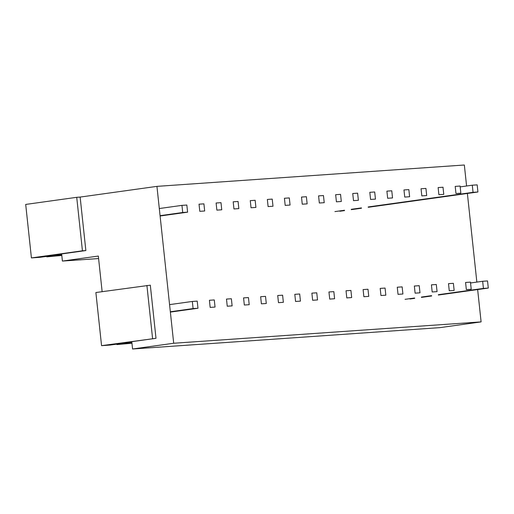<?xml version="1.0" encoding="UTF-8"?>
<svg xmlns="http://www.w3.org/2000/svg" width="514" height="514" viewBox="0 0 514 514"><rect width="100%" height="100%" fill="white"/><g stroke="black" fill="none" stroke-linecap="round" stroke-linejoin="round"><path stroke-width="0.77" d="M46.735 256.377L46.787 256.846L61.808 255.471M31.418 257.919L82.439 250.8L76.721 197.318L25.7 204.431L31.418 257.919L39.957 257.321L61.68 254.295M98.598 258.555L62.406 261.073L61.648 253.942L85.857 250.562L80.139 197.08L76.721 197.318M82.439 250.8L85.857 250.562M46.787 256.846L61.731 254.764M466.584 185.997L464.341 165.007L156.937 186.37L80.139 197.08M132.567 348.993L173.7 343.256L481.104 321.892L439.978 327.63L132.567 348.993L131.79 341.681L155.999 338.308L150.319 285.18L95.88 292.53L101.56 345.659L155.999 338.308M467.38 193.463L476.851 282.09M477.647 289.555L481.104 321.892M173.7 343.256L156.937 186.37M62.406 261.073L98.328 256.062L102.138 291.663M101.56 345.659L110.099 345.067L131.828 342.035M131.95 343.217L116.929 344.592L131.88 342.51M152.581 338.546L146.908 285.418M116.929 344.592L116.877 344.123M186.839 205.041L181.956 205.375L182.721 212.507L187.597 212.173L186.839 205.041M159.301 208.536L181.956 205.375M160.098 216.002L187.597 212.173M160.066 215.668L182.721 212.507M197.974 308.252L197.209 301.12L192.332 301.455L193.091 308.586L197.974 308.252L170.372 312.101M170.333 311.76L193.091 308.586M169.575 304.629L192.332 301.455M203.917 203.852L199.034 204.193L199.798 211.325L204.675 210.984L203.917 203.852M215.051 307.064L214.287 299.932L209.41 300.272L210.168 307.404L215.051 307.064M220.994 202.664L216.111 203.004L216.876 210.136L221.752 209.796L220.994 202.664M232.129 305.875L231.364 298.743L226.488 299.084L227.252 306.216L232.129 305.875M238.072 201.475L233.189 201.816L233.954 208.947L238.83 208.607L238.072 201.475M249.206 304.686L248.442 297.555L243.565 297.895L244.33 305.027L249.206 304.686M255.15 200.293L250.267 200.633L251.031 207.759L255.914 207.425L255.15 200.293M266.284 303.504L265.526 296.372L260.643 296.707L261.408 303.838L266.284 303.504M272.227 199.104L267.351 199.445L268.109 206.577L272.992 206.236L272.227 199.104M283.362 302.316L282.604 295.184L277.721 295.524L278.485 302.656L283.362 302.316M289.305 197.916L284.428 198.256L285.186 205.388L290.069 205.047L289.305 197.916M300.439 301.127L299.681 293.995L294.798 294.336L295.563 301.467L300.439 301.127M306.383 196.733L301.506 197.068L302.264 204.199L307.147 203.859L306.383 196.733M317.517 299.938L316.759 292.807L311.876 293.147L312.64 300.279L317.517 299.938M323.46 195.545L318.584 195.885L319.342 203.011L324.225 202.677L323.46 195.545M334.595 298.756L333.837 291.624L328.954 291.965L329.718 299.09L334.595 298.756M340.538 194.356L335.661 194.697L336.419 201.829L341.302 201.488L340.538 194.356M351.672 297.567L350.914 290.436L346.031 290.776L346.796 297.908L351.672 297.567M357.615 193.168L352.739 193.508L353.504 200.64L358.38 200.299L357.615 193.168M368.756 296.379L367.992 289.247L363.109 289.588L363.873 296.719L368.756 296.379M374.693 191.985L369.817 192.32L370.581 199.451L375.458 199.111L374.693 191.985M385.834 295.19L385.07 288.065L380.193 288.399L380.951 295.531L385.834 295.19M391.771 190.797L386.894 191.137L387.659 198.269L392.535 197.929L391.771 190.797M402.912 294.008L402.147 286.876L397.271 287.217L398.029 294.349L402.912 294.008M408.855 189.608L403.972 189.949L404.736 197.08L409.613 196.74L408.855 189.608M419.989 292.819L419.225 285.688L414.348 286.028L415.106 293.16L419.989 292.819M425.933 188.42L421.05 188.76L421.814 195.892L426.691 195.551L425.933 188.42M437.067 291.631L436.302 284.499L431.426 284.84L432.184 291.971L437.067 291.631M443.01 187.237L438.127 187.571L438.892 194.703L443.768 194.369L443.01 187.237M454.145 290.449L453.38 283.317L448.504 283.651L449.262 290.783L454.145 290.449M460.088 186.049L455.205 186.389L455.969 193.521L460.846 193.18L460.088 186.049M471.222 289.26L470.458 282.128L465.581 282.469L466.339 289.6L471.222 289.26M477.165 184.86L472.282 185.201L473.047 192.332L477.924 191.992L477.165 184.86M460.178 186.89L472.282 185.201M339.799 211.254L344.521 210.599M351.287 209.654L361.471 208.234M368.242 207.29L477.924 191.992M334.922 211.595L344.483 210.258M351.248 209.314L361.432 207.894M368.204 206.949L473.047 192.332M488.3 288.071L487.535 280.94L482.659 281.28L483.423 288.412L488.3 288.071L438.384 295.03M409.941 299L414.663 298.338M421.429 297.394L431.612 295.974M405.064 299.334L414.625 298.004M421.396 297.06L431.58 295.64M438.346 294.695L483.423 288.412M470.548 282.97L482.659 281.28"/></g></svg>
